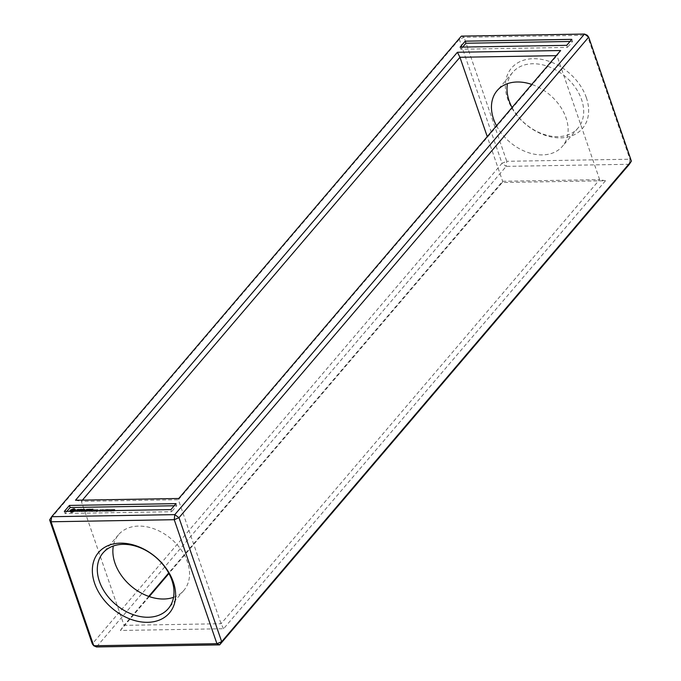 <?xml version="1.0" encoding="UTF-8"?>
<svg xmlns="http://www.w3.org/2000/svg" width="681" height="681" viewBox="0 0 681 681"><rect width="100%" height="100%" fill="white"/><g stroke="black" fill="none" stroke-linecap="round" stroke-linejoin="round"><path stroke-width="0.51" stroke-dasharray="3.4 2.55" d="M631.381 161.108L629.934 159.226L587.243 35.242L464.076 37.319L459.317 39.302L49.619 519.892M629.355 164.283L506.196 166.368L96.489 646.95L92.31 643.877L502.016 163.295L459.317 39.302L461.352 36.127L464.076 37.319L506.766 161.303L502.016 163.295L506.196 166.368L506.766 161.303L629.934 159.226L629.355 164.283M149.25 596.573L120.358 630.47L223.589 628.733L605.486 180.763L502.255 182.508L168.939 573.479M586.332 97.604A46.589 33.616 -139.6 0 0 515.534 64.312A46.589 33.616 -139.6 0 0 539.148 132.889A46.589 33.616 -139.6 0 0 586.332 97.604M120.358 630.47L124.036 625.354L221.061 623.719L599.655 179.631L502.629 181.265L168.675 572.993M223.589 628.733L221.061 623.719L178.371 499.735L556.964 55.646L556.275 55.655M502.255 182.508L502.629 181.265L487.255 136.617M148.73 596.394L124.036 625.354L81.345 501.369L178.371 499.735L178.745 498.492M605.486 180.763L599.655 179.631L556.964 55.646L560.642 50.53M170.931 509.609L171.646 511.695L65.044 513.491L66.857 511.363M64.329 511.405L65.044 513.491M176.021 503.634L176.745 505.719L171.646 511.695M174.208 505.762L176.745 505.719M75.514 500.237L81.345 501.369L82.41 500.118M566.728 45.329L567.452 47.415L460.85 49.211L462.663 47.091M460.135 47.134L460.85 49.211M571.827 39.353L572.542 41.439L567.452 47.415M570.014 41.481L572.542 41.439M512.061 107.521A42.912 30.96 -139.6 0 0 578.007 128.045A42.912 30.96 -139.6 0 0 581.574 99.596A42.912 30.96 -139.6 0 0 549.516 66.993A42.912 30.96 -139.6 0 0 512.699 72.373A42.912 30.96 -139.6 0 0 507.464 83.661M173.536 597.339A42.912 30.96 -139.6 0 0 183.861 590.384A42.912 30.96 -139.6 0 0 187.428 561.936A42.912 30.96 -139.6 0 0 155.37 529.333A42.912 30.96 -139.6 0 0 118.554 534.704A42.912 30.96 -139.6 0 0 113.318 546M496.5 125.764A42.912 30.96 -139.6 0 0 562.446 146.296A42.912 30.96 -139.6 0 0 566.022 117.847A42.912 30.96 -139.6 0 0 531.75 84.427M113.003 510.588L112.203 510.409M111.99 510.997L111.114 511.048L112.28 510.154L111.99 510.997L110.935 510.52M110.765 511.014L109.896 511.065L111.054 510.171L110.765 511.014L109.709 510.546M108.109 510.427L108.109 511.073L109.564 510.222L108.722 511.21L109.232 510.384L108.083 511.227L108.134 510.401L107.7 510.673M106.525 509.924L107.785 510.256L106.491 510.69L107.351 510.682L106.108 511.15L106.951 511.244L105.649 510.707M105.053 509.95L106.142 510.384L105.776 510.98L104.176 510.733M102.073 510.767L102.746 509.984M100.158 511.312L99.103 510.793L100.005 511.252L100.354 510.971L99.724 510.656L100.899 510.418L99.945 510.631L100.567 510.878L100.158 511.312L99.247 510.818M94.199 510.903L93.229 510.92M97.06 510.086L96.515 511.005L97.357 511.082L97.034 511.465L96.242 510.954L96.932 510.852M97.357 511.082L96.03 510.869M91.501 510.946L89.883 510.971M88.939 510.988L89.33 511.422L90.667 509.856L89.083 511.525M86.555 511.031L86.7 511.567L88.87 510.656L87.696 510.58L88.198 509.984L89.858 509.865L87.968 509.899L86.7 511.567M83.337 511.082L83.737 511.516L84.767 510.307M85.585 511.048L85.976 511.474L87.245 509.814L85.074 510.563M82.452 511.099L80.835 511.125M79.209 511.159L79.6 511.584L80.852 510.112L81.882 510.001L79.677 510.035L80.537 510.12L79.354 511.686M77.2 511.193L76.4 511.201M73.463 511.252L71.318 512.01L70.501 511.916L70.424 511.303M111.931 510.639L112.11 511.159L113.829 510.222L112.425 511.039L113.157 511.142L112.11 511.159M112.723 509.984L112.901 510.503M112.527 509.984L112.706 510.503M113.072 510.503L113.25 511.022M112.978 510.614L113.157 511.142M113.923 509.882L114.102 510.401L114.885 510.137L114.042 511.125L114.102 510.401M114.025 509.873L114.178 510.316M114.706 509.618L114.885 510.137M113.855 510.605L114.042 511.125M113.659 510.605L113.838 511.125M112.144 509.771L112.569 510.307L112.391 509.788M111.207 510.673L111.386 511.193L110.969 510.614M110.926 509.788L111.344 510.324L111.165 509.805M109.981 510.699L110.16 511.218L109.743 510.631M109.19 510.375L109.862 510.776L109.326 510.784M109.684 510.256L109.862 510.776M109.581 510.367L109.769 510.886M109.054 510.375L109.232 510.895M108.194 509.72L108.373 510.248M109.386 509.703L109.564 510.222M108.543 510.69L108.722 511.21M108.339 510.699L108.517 511.218M107.896 510.707L108.083 511.227M107.692 510.707L107.87 511.227M107.751 510.129L107.223 511.235L108.066 510.248M107.249 510.716L107.428 511.235M107.045 510.716L107.223 511.235M107.607 509.737L107.785 510.256M107.504 509.848L107.683 510.367M106.576 509.865L106.755 510.384M107.172 510.163L107.351 510.682M107.079 510.273L107.257 510.793M106.21 510.29L106.398 510.81M105.955 510.707L106.108 511.15M106.874 510.605L107.053 511.133M106.951 511.244L105.802 511.261L106.645 510.273M105.623 510.741L105.802 511.261M105.785 510.112L106.142 510.384L105.955 509.856M105.691 510.163L105.87 510.69M105.529 511.159L104.329 511.286L105.172 510.299M104.15 510.767L104.329 511.286M103.75 510.469L104.431 510.869L103.895 510.878M104.244 510.35L104.431 510.869M104.15 510.461L104.329 510.98M103.623 510.469L103.801 510.988M102.993 510.333L103.206 511.142L104.108 510.316L103.265 511.303L102.959 510.75M102.933 509.814L103.12 510.333M103.921 509.797L104.108 510.316M103.078 510.784L103.265 511.303M102.848 510.793L103.027 511.312M102.933 510.495L102.022 511.329M102.048 510.801L102.227 511.32M101.316 510.018L102.363 510.622L100.592 511.354L101.435 510.358M100.984 510.401L101.171 510.92M100.626 510.827L100.805 511.346M100.413 510.827L100.592 511.354M99.349 510.537L99.528 511.065M99.349 510.818L99.766 511.278L99.605 510.81M100.175 510.452L100.371 510.997M99.537 510.324L99.715 510.844L99.622 510.35M100.422 510.461L100.55 511.073L100.362 510.554M95.646 510.052L94.863 511.337L96.676 510.639L95.783 510.444M94.685 510.81L94.863 511.337M95.68 510.009L95.859 510.537M94.761 510.903L94.94 511.422M94.999 510.81L95.178 511.329M95.34 510.409L95.519 510.929M96.081 510.12L96.259 510.639M96.498 510.12L96.676 510.639M96.157 510.248L96.336 510.776M94.404 510.818L94.582 511.337L95.263 510.546L94.259 510.469L93.34 511.363L94.582 511.337M95.076 510.026L95.263 510.546M94.165 510.912L94.344 511.44M93.237 510.929L93.416 511.448M93.161 510.835L93.34 511.363M96.336 510.486L96.515 511.005M97.962 510.009L97.17 510.418M96.413 510.58L96.591 511.099M97.996 509.975L98.098 510.401M97.085 511.039L97.264 511.559L98.175 510.495M96.855 510.946L97.034 511.465M96.242 510.954L96.421 511.474M95.919 511.15L97.025 511.661M95.851 511.056L96.098 511.678M96.489 511.397L96.03 511.584M96.259 510.869L96.413 511.303M95.995 510.886L96.174 511.405M92.752 510.776L92.386 511.422L92.931 511.295M92.573 510.895L92.752 511.414M92.344 510.946L92.522 511.465M92.769 510.665L92.948 511.184M92.207 510.895L92.386 511.422M93.016 509.303L93.152 509.711L91.348 509.839L90.003 511.414L91.892 511.38L90.403 511.312L92.25 510.597L91.075 510.52L91.577 509.933L93.152 509.711M93.059 509.286L93.237 509.805M89.824 510.895L90.003 511.414M92.812 509.388L92.991 509.907M89.892 510.988L90.071 511.508M91.399 509.414L91.577 509.933M91.467 510.963L91.646 511.482M91.714 510.861L91.892 511.38M92.071 510.078L92.25 510.597M91.824 510.18L92.003 510.699M90.726 510.197L90.905 510.716M88.836 510.903L89.015 511.422M90.488 509.337L90.667 509.856M89.151 510.903L89.33 511.422M89.679 509.345L89.858 509.865M86.453 510.946L86.632 511.465M89.432 509.439L89.611 509.967M88.019 509.465L88.198 509.984M86.768 510.937L86.947 511.457M87.347 510.256L87.526 510.776M88.445 510.239L88.624 510.759M88.692 510.137L88.87 510.656M84.912 509.379L85.193 510.92M87.142 509.379L87.321 509.907M85.797 510.954L85.976 511.474M84.674 510.043L83.491 511.618M83.244 510.997L83.422 511.516M85.483 510.963L85.738 511.584M83.559 510.997L83.737 511.516M86.606 510.009L85.661 511.482M84.946 510.639L85.125 511.159L86.7 510.273M84.802 510.673L85.125 511.159M84.674 510.639L84.853 511.159M84.767 510.69L84.946 511.21M82.427 509.558L80.954 511.567L82.844 511.533L81.354 511.465L81.856 510.869L83.201 510.75L82.026 510.673L82.529 510.086L84.189 509.958L82.537 509.89M80.775 511.048L80.954 511.567M80.852 511.142L81.03 511.661M84.01 509.439L84.189 509.958M82.418 511.116L82.597 511.635M83.763 509.541L83.942 510.06M82.665 511.014L82.844 511.533M82.35 509.567L82.529 510.086M81.677 510.35L81.856 510.869M83.022 510.231L83.201 510.75M82.776 510.333L82.954 510.852M79.575 509.609L79.754 510.129M79.107 511.065L79.285 511.593M79.498 509.516L79.677 510.035M79.422 511.065L79.6 511.584M80.673 509.592L80.852 510.112M81.703 509.473L81.882 510.001M81.448 509.575L81.635 510.095M77.098 509.958L76.749 510.733L78.196 511.099L76.204 511.542L78.196 511.099M76.57 510.214L76.749 510.733M77.949 509.635L77.191 510.222M78.724 509.805L78.068 509.967M78.996 509.635L79.175 510.154L78.775 509.95M78.69 509.805L79.115 510.29M78.341 509.635L78.877 510.324M76.025 511.014L76.204 511.542M77.796 509.643L78.519 510.154M77.234 509.805L77.974 510.163M77.157 511.201L77.336 511.72M78.009 510.954L78.187 511.474M78.451 510.435L78.63 510.954M78.102 510.827L77.183 510.588M72.884 509.677L71.641 510.231M74.876 508.894L74.867 509.379M70.381 511.661L70.679 512.435L72.501 512.41L74.782 511.457L75.37 510.197M69.802 511.014L69.981 511.533M75.574 509.797L75.753 510.316M70.466 511.337L70.645 511.857M75.455 510.069L75.642 510.597M70.56 511.601L70.739 512.121M75.251 510.358L75.438 510.878M70.501 511.916L70.679 512.435M74.97 510.648L75.148 511.167M70.884 511.984L71.062 512.512M74.604 510.937L74.782 511.457M71.318 512.01L71.496 512.529M73.974 511.073L74.152 511.593M71.803 511.976L71.982 512.495M73.369 511.286L73.548 511.806M72.322 511.882L72.501 512.41M72.807 511.559L72.986 512.086M111.318 510.614L111.48 511.082L112.348 510.375L111.48 511.082L111.233 510.614M110.101 510.631L110.262 511.108L111.122 510.392L110.262 511.108L110.007 510.639M105.087 511.167L105.538 510.844L104.627 511.167L104.934 510.724M105.402 510.716L105.853 510.418L105.019 510.716L105.257 510.307M102.014 510.239L101.265 510.81L102.141 510.35M94.25 510.656L94.863 510.648L93.74 511.252L94.072 510.137M97.162 510.605L97.775 510.597L96.923 510.895L96.983 510.086M73.914 511.099L72.195 511.72L71.437 511.252L72.995 510.205L74.238 510.35M104.482 510.724L104.627 511.167M104.738 510.307L104.917 510.835M105.104 509.89L105.283 510.409M101.375 509.95L101.554 510.469M73.361 509.609L73.539 510.137M73.803 509.669L73.982 510.188M72.041 511.278L72.195 511.72M71.258 510.733L71.437 511.252M71.42 510.427L71.599 510.946M71.777 510.112L71.965 510.639M72.271 509.856L72.45 510.384M72.816 509.686L72.995 510.205M112.663 510.324L112.808 510.75M113.608 510.307L113.429 509.805M113.25 509.72L113.429 510.239M112.893 509.831L113.072 510.35M113.284 510.12L113.463 510.639M112.723 510.299L112.901 510.827M112.493 510.375L112.671 510.903M112.195 510.129L112.374 510.648M110.969 510.146L111.156 510.673M107.836 510.018L108.015 510.537M105.964 509.865L106.142 510.384M105.904 510.009L106.083 510.529M104.806 510.759L104.985 511.278M101.903 510.307L102.082 510.827M101.478 510.392L101.656 510.912M99.298 510.673L99.477 511.201M99.852 510.81L100.005 511.252M99.962 510.401L100.15 510.92M99.784 510.375L99.962 510.903M99.911 510.009L100.056 510.444M100.26 509.941L100.439 510.461M99.945 509.992L100.124 510.52M99.477 510.869L99.656 511.397M111.65 510.563L111.795 510.988M111.326 510.171L111.514 510.69M111.675 509.856L111.854 510.375M110.424 510.588L110.569 511.014M110.109 510.188L110.288 510.716M110.45 509.873L110.637 510.392M105.274 510.665L105.419 511.09M105.163 510.307L105.342 510.827M105.478 509.882L105.657 510.401M101.792 509.941L101.971 510.461M118.554 534.704L102.993 552.955M183.861 590.384L168.301 608.627M512.699 72.373L497.139 90.616M578.007 128.045L562.446 146.296M113.838 510.231L113.659 509.703M112.561 510.256L112.382 509.737M111.122 511.09L110.943 510.571M111.335 510.273L111.156 509.754M109.896 511.116L109.718 510.588M102.431 510.452L102.252 509.924M99.673 510.793L99.494 510.273M100.941 510.469L100.762 509.95M99.92 510.707L99.741 510.188M100.601 510.92L100.422 510.401M99.256 511.269L99.077 510.741M111.335 511.022L111.156 510.503M112.348 510.316L112.169 509.797M110.118 511.048L109.939 510.52M111.122 510.341L110.943 509.822M105.598 510.886L105.419 510.367M105.895 510.452L105.717 509.933M102.193 510.52L102.014 510.001"/><path stroke-width="1.02" d="M221.683 641.698L178.984 517.705L588.69 37.123L587.243 35.242L584.511 34.05L588.69 37.123L631.381 161.108L221.683 641.698L216.924 643.681L174.234 519.697L178.984 517.705L174.804 514.632L584.511 34.05L461.352 36.127L51.645 516.717L174.804 514.632L174.234 519.697L51.066 521.774L93.757 645.758L216.924 643.681L219.648 644.873L221.683 641.698M49.619 519.892L51.066 521.774L51.645 516.717L49.619 519.892L92.31 643.877L93.757 645.758L96.489 646.95L219.648 644.873L629.355 164.283L631.381 161.108M173.323 582.068A46.589 33.616 -139.6 0 0 102.525 548.775A46.589 33.616 -139.6 0 0 126.138 617.352A46.589 33.616 -139.6 0 0 173.323 582.068M168.939 573.479L149.25 596.573M170.931 509.609L64.329 511.405L69.428 505.43L176.021 503.634L170.931 509.609M75.514 500.237L178.745 498.492L560.642 50.53L457.411 52.267L75.514 500.237M566.728 45.329L460.135 47.134L465.225 41.158L571.827 39.353L566.728 45.329M171.867 580.178A42.912 30.96 -139.6 0 0 139.818 547.575A42.912 30.96 -139.6 0 0 102.993 552.955A42.912 30.96 -139.6 0 0 115.557 604.353A42.912 30.96 -139.6 0 0 168.301 608.627A42.912 30.96 -139.6 0 0 171.867 580.178M168.675 572.993L148.73 596.394M69.428 505.43L70.143 507.515L174.208 505.762M66.857 511.363L70.143 507.515M457.411 52.267L459.939 57.281L82.41 500.118M556.275 55.655L459.939 57.281L487.255 136.617M465.225 41.158L465.94 43.243L570.014 41.481M462.663 47.091L465.94 43.243M507.464 83.661A42.912 30.96 -139.6 0 0 512.061 107.521M113.318 546A42.912 30.96 -139.6 0 0 131.118 586.111A42.912 30.96 -139.6 0 0 173.536 597.339M531.75 84.427A42.912 30.96 -139.6 0 0 497.139 90.616A42.912 30.96 -139.6 0 0 496.5 125.764M111.931 510.639L113.352 509.609L112.246 510.52L113.003 510.588M113.684 510.571L114.553 509.618L113.889 510.571M112.144 509.771L111.207 510.673L111.446 509.873L112.391 509.788M110.926 509.788L109.981 510.699L110.228 509.89L111.165 509.805M109.147 510.265L109.684 510.256L109.19 510.375M107.079 510.682L108.194 509.72L107.93 510.554L109.386 509.703L108.568 510.656M107.7 510.673L107.956 509.882L107.275 510.682M108.364 510.665L109.054 509.865L107.947 510.673M105.649 510.707L106.466 509.754L107.607 509.737L105.921 510.622L106.806 510.69M104.176 510.733L105.666 509.763L104.806 510.759M103.716 510.358L104.244 510.35L103.75 510.469M101.869 510.776L102.686 509.814L103.027 510.614L103.921 509.797L103.112 510.75M102.84 510.759L102.754 509.975L102.073 510.767M100.447 510.793L101.963 509.831L100.652 510.793M99.349 510.537L100.711 509.899L99.766 510.112L100.388 510.358L99.979 510.793L99.349 510.537M94.753 510.895L96.174 509.907L94.795 510.895M93.229 510.92L93.842 510.043L95.008 509.933L94.199 510.903M96.753 509.992L97.996 509.975L97.247 510.852L96.336 510.486L96.847 510.256M89.883 510.971L91.169 509.32L92.974 509.192L91.399 509.414L90.896 510.001L92.071 510.078L90.224 510.793L91.501 510.946M88.896 510.988L90.411 509.235L88.939 510.988M86.513 511.031L87.789 509.371L89.603 509.243L88.019 509.465L87.517 510.06L88.692 510.137L86.555 511.031M83.303 511.082L84.58 509.431L85.014 510.392L87.066 509.286L85.585 511.048M85.551 511.048L86.521 509.746L84.767 510.69L84.589 509.788L83.337 511.082M80.835 511.125L82.12 509.473L83.933 509.345L82.35 509.567L81.848 510.154L83.022 510.231L81.677 510.35L81.175 510.946L82.452 511.099M79.166 511.159L80.358 509.592L79.498 509.516L81.618 509.379L79.209 511.159M76.4 511.201L78.017 510.58L76.57 510.214L77.013 509.703L78.596 509.431L78.936 509.771L77.004 510.069L78.451 510.435L77.2 511.193M70.424 511.303L69.802 511.014L70.773 509.873L74.033 508.801L75.574 509.797L73.463 511.252M107.887 509.728L108.049 510.163M102.686 509.814L102.959 510.75M84.58 509.431L84.759 509.95M84.589 509.788L84.802 510.673M73.046 508.92L72.884 509.677M72.569 509.243L72.731 509.711M73.557 508.835L73.233 509.439M71.641 510.231L70.186 511.133M71.403 509.737L71.582 510.256M74.033 508.801L73.735 509.354M70.773 509.873L70.952 510.392M74.484 508.818L74.212 509.32M70.407 510.154L70.586 510.682M70.117 510.444L70.296 510.971M74.059 509.831L72.271 509.856L71.258 510.733L72.561 511.125L74.059 509.831L73.914 511.099M111.165 510.418L112.169 509.848L111.318 510.614M109.939 510.444L110.943 509.873L110.101 510.631M104.448 510.648L105.359 510.324L104.482 510.724M104.84 510.197L105.674 509.899L104.874 510.307M101.086 510.29L101.971 509.958L101.12 510.401M94.685 510.129L93.561 510.733L94.77 510.384M97.596 510.078L96.745 510.375L97.681 510.341M74.118 510.078L74.297 510.597M73.957 510.384L74.135 510.903M73.591 510.69L73.752 511.15M100.703 510.537L100.524 510.018M99.92 510.707L99.741 510.188M111.335 511.022L111.156 510.503M112.348 510.316L112.169 509.797M110.118 511.048L109.939 510.52M111.122 510.341L110.943 509.822M105.598 510.886L105.419 510.367M105.895 510.452L105.717 509.933M102.193 510.52L102.014 510.001"/></g></svg>

